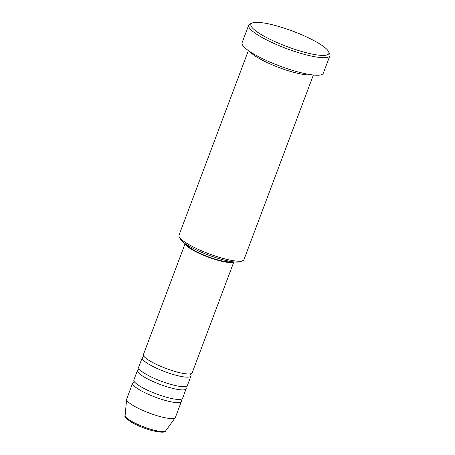 <?xml version="1.0" encoding="UTF-8"?>
<svg xmlns="http://www.w3.org/2000/svg" width="455" height="455" viewBox="0 0 455 455"><rect width="100%" height="100%" fill="white"/><g stroke="black" fill="none" stroke-linecap="round" stroke-linejoin="round"><path stroke-width="0.68" d="M185.117 243.607L143.439 354.49A26.026 5.141 20.6 0 0 174.43 371.303A26.026 5.141 20.6 0 0 192.164 372.804L233.842 261.921M144.212 356.595A26.026 5.141 20.6 0 0 142.244 357.675A26.026 5.141 20.6 0 0 173.236 374.488A26.026 5.141 20.6 0 0 190.963 375.989A26.026 5.141 20.6 0 0 190.196 373.879M142.244 357.675L138.656 367.225A26.026 5.141 20.6 0 0 169.647 384.037A26.026 5.141 20.6 0 0 187.375 385.539L190.963 375.989M139.423 369.335A26.026 5.141 20.6 0 0 137.456 370.41A26.026 5.141 20.6 0 0 168.447 387.222A26.026 5.141 20.6 0 0 186.18 388.724A26.026 5.141 20.6 0 0 185.407 386.613M137.456 370.41L133.867 379.965A26.026 5.141 20.6 0 0 164.858 396.777A26.026 5.141 20.6 0 0 182.586 398.273L186.18 388.724M134.64 382.069A26.026 5.141 20.6 0 0 132.667 383.144A26.026 5.141 20.6 0 0 163.663 399.962A26.026 5.141 20.6 0 0 181.391 401.458A26.026 5.141 20.6 0 0 180.618 399.353M242.811 260.681L240.649 261.608A32.965 6.518 -159.4 0 1 219.287 258.719A32.965 6.518 -159.4 0 1 180.203 238.892L179.185 236.765A34.699 6.859 20.6 0 0 220.328 257.638A34.699 6.859 20.6 0 0 242.811 260.681A34.699 6.859 20.6 0 0 243.965 259.64L313.364 75.001M300.488 51.125A41.638 8.23 20.6 0 0 328.635 51.671A41.638 8.23 20.6 0 0 279.268 26.623A41.638 8.23 20.6 0 0 252.28 22.972A41.638 8.23 20.6 0 0 262.205 35.126A41.638 8.23 20.6 0 0 300.488 51.125M328.635 51.671L329.653 53.792A43.373 8.571 -159.4 0 1 329.881 55.726A43.373 8.571 -159.4 0 1 300.328 53.224A43.373 8.571 -159.4 0 1 248.675 25.207A43.373 8.571 -159.4 0 1 250.119 23.899L252.28 22.972M249.943 51.642A34.699 6.859 20.6 0 0 290.341 71.372A34.699 6.859 20.6 0 0 311.51 74.779M185.293 243.732A26.026 5.141 20.6 0 0 216.318 259.862A26.026 5.141 20.6 0 0 233.625 261.898M187.21 244.983A24.291 4.8 20.6 0 0 215.88 259.35A24.291 4.8 20.6 0 0 231.356 261.579M248.675 25.207L242.094 42.719A43.373 8.571 20.6 0 0 293.748 70.741A43.373 8.571 20.6 0 0 323.295 73.238L329.881 55.726M132.667 383.144L126.683 399.069A26.026 5.141 20.6 0 0 126.621 399.342A26.026 5.141 20.6 0 0 157.675 415.881A26.026 5.141 20.6 0 0 175.272 417.627A26.026 5.141 20.6 0 0 175.408 417.377L181.391 401.458M248.402 50.585L179.003 235.218A34.699 6.859 20.6 0 0 179.185 236.765M151.037 429.355A21.721 4.294 20.6 0 0 165.728 430.811C165.353 432.864 160.206 432.637 150.275 430.111C142.597 427.768 136.022 424.964 130.545 421.694C125.83 418.242 124.022 416.194 125.119 415.551A21.721 4.294 20.6 0 0 151.037 429.355M165.728 430.811L175.272 417.627M125.119 415.551L126.621 399.342"/></g></svg>
